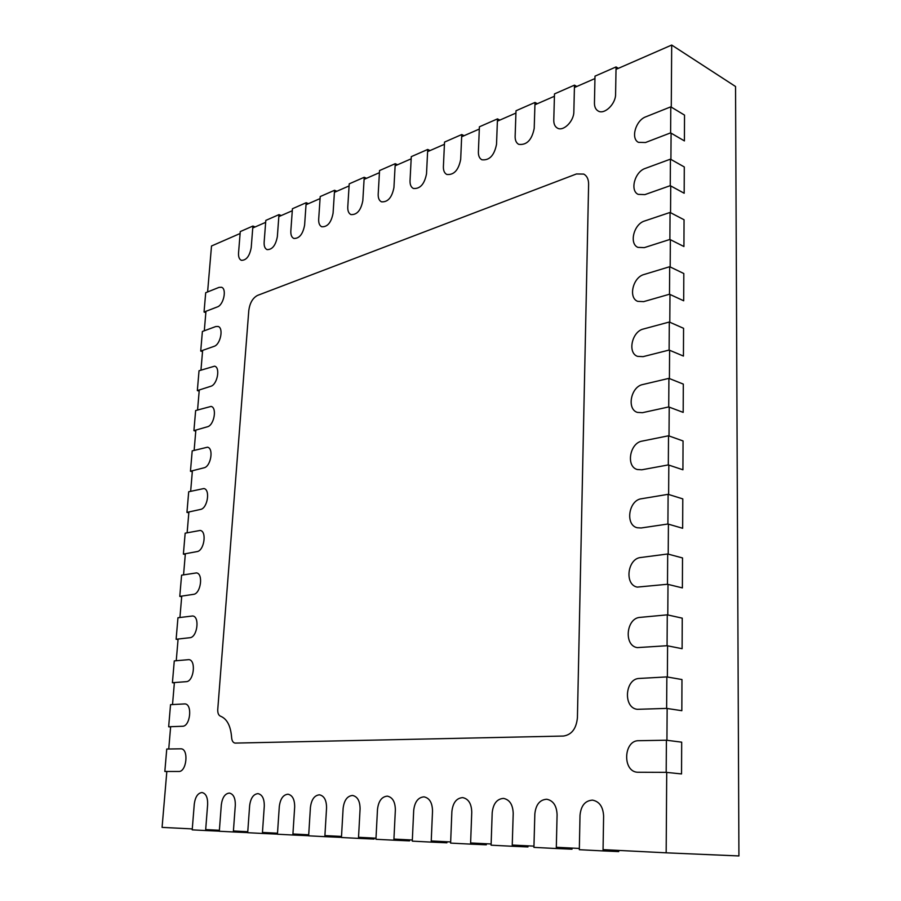<?xml version="1.0" encoding="UTF-8"?>
<svg xmlns="http://www.w3.org/2000/svg" width="901" height="901" viewBox="0 0 901 901"><rect width="100%" height="100%" fill="white"/><g stroke="black" fill="none" stroke-linecap="round" stroke-linejoin="round"><path stroke-width="1.35" d="M207.602 291.947L211.51 245.996L240.105 233.505M252.753 227.987L265.649 222.356M278.826 216.6L292.284 210.733M306.025 204.73L320.069 198.592M334.417 192.33L349.092 185.921M364.083 179.367L379.422 172.677M395.122 165.818L411.171 158.813M427.603 151.638L444.43 144.284M461.661 136.761L479.309 129.057M497.397 121.162L515.924 113.064M534.935 104.764L554.419 96.261M574.421 87.521L594.942 78.567M616.014 69.366L671.695 45.05L671.268 107.118M666.717 772.405L666.166 852.819L738.921 855.95L735.543 86.507L671.695 45.05M671.087 133.145L670.907 159.421M670.727 185.933L670.547 212.692M670.355 239.7L670.175 266.955M669.984 294.458L669.792 322.231M669.601 350.264L669.409 378.555M669.218 407.128L669.015 435.96M668.812 465.074L668.621 494.469M668.418 524.157L668.204 554.126M668.001 584.389L667.787 614.955M667.585 645.826L667.371 677M667.145 708.479L666.931 740.284M666.166 852.819L603.062 849.632M579.343 848.438L556.322 847.278M533.955 846.14L512.241 845.048M491.135 843.989L470.615 842.953M450.658 841.939L431.241 840.96M412.331 840.014L393.928 839.079M375.999 838.178L358.53 837.299M341.513 836.432L324.912 835.599M308.716 834.788L292.926 833.988M277.508 833.211L262.461 832.445M247.764 831.713L233.415 830.981M219.382 830.272L205.687 829.584M192.285 828.909L162.079 827.388L166.831 771.459M168.746 749.001L170.638 726.702M172.519 704.559L174.389 682.564M176.247 660.726L178.094 639.034M179.93 617.489L181.743 596.102M183.556 574.849L185.347 553.743M187.126 532.784L188.895 511.971M190.652 491.293L192.397 470.761M194.132 450.354L195.855 430.092M197.567 409.966L199.267 389.964M200.957 370.108L202.635 350.376M204.302 330.768L205.957 311.295M670.794 106.836L645.78 116.826C635.712 120.34 630.475 138.551 638.449 142.347L645.499 142.516L670.614 132.875L684.411 140.916L684.523 115.103L670.794 106.836L670.614 132.875M670.434 159.15L645.206 168.442C634.822 171.719 629.686 190.629 638.167 194.368L644.913 194.605L670.254 185.674L684.174 193.242L684.287 166.955L670.434 159.15L670.254 185.674M670.062 212.445L644.609 220.993C633.887 224.022 628.887 243.698 637.908 247.37L644.305 247.629L669.882 239.452L683.927 246.525L684.05 219.754L670.062 212.445L669.882 239.452M669.691 266.719L644.012 274.512C632.919 277.271 628.087 297.792 637.694 301.351L643.697 301.632L669.499 294.233L683.69 300.788L683.814 273.532L669.691 266.719L669.499 294.233M669.308 322.017L643.393 329.011C631.916 331.478 627.287 352.933 637.514 356.357L643.077 356.65L669.116 350.061L683.431 356.064L683.566 328.302L669.308 322.017L669.116 350.061M668.914 378.364L642.762 384.536C630.869 386.675 626.499 409.178 637.379 412.399L642.447 412.692L668.722 406.937L683.183 412.388L683.307 384.096L668.914 378.364L668.722 406.937M668.519 435.78L642.131 441.107C629.776 442.898 625.722 466.538 637.289 469.522L641.805 469.793L668.317 464.916L682.924 469.781L683.048 440.949L668.519 435.78L668.317 464.916M668.114 494.322L641.478 498.749C628.628 500.156 624.956 525.058 637.244 527.749L641.152 527.975L667.911 524.01L682.654 528.279L682.789 498.884L668.114 494.322L667.911 524.01M667.697 553.991L640.814 557.494C627.445 558.485 624.224 584.772 637.232 587.103L667.495 584.265L682.384 587.903L682.519 557.944L667.697 553.991L667.495 584.265M667.281 614.842L640.138 617.376C626.206 617.917 623.515 645.724 637.277 647.616L667.067 645.724L682.113 648.697L682.248 618.154L667.281 614.842L667.067 645.724M666.853 676.91L639.451 678.442C624.922 678.464 622.839 707.927 637.345 709.324L666.627 708.4L681.832 710.698L681.967 679.545L666.853 676.91L666.627 708.4M666.413 740.217L638.753 740.701C623.582 740.183 622.197 771.436 637.435 772.247L666.188 772.348L681.539 773.936L681.685 742.165L666.413 740.217L666.188 772.348M603.614 816.058C603.107 806.823 599.413 801.507 592.531 800.133C585.143 800.606 580.965 805.674 580.007 815.371L579.32 849.699L603.039 850.916L603.614 816.058M603.039 850.916L618.717 851.58L618.728 850.42M557.088 814.695C556.672 805.708 553.214 800.561 546.738 799.243C539.778 799.716 535.802 804.649 534.834 814.042L533.921 847.379L556.289 848.517L557.088 814.695M556.289 848.517L572.011 849.192L572.034 848.066M513.21 813.412C512.872 804.661 509.651 799.66 503.513 798.399C496.947 798.883 493.174 803.681 492.194 812.792L491.09 845.183L512.207 846.264L513.21 813.412M512.207 846.264L527.952 846.94L527.986 845.848M471.752 812.195C471.505 803.681 468.475 798.815 462.675 797.61C456.458 798.095 452.865 802.757 451.874 811.61L450.613 843.099L470.57 844.124L471.752 812.195M470.57 844.124L486.315 844.811L486.349 843.741M432.525 811.046C432.345 802.746 429.507 798.016 423.999 796.856C418.132 797.34 414.685 801.89 413.694 810.495L412.286 841.14L431.185 842.108L432.525 811.046M431.185 842.108L446.896 842.795L446.941 841.759M395.359 809.954C395.235 801.867 392.566 797.261 387.351 796.146C381.776 796.63 378.488 801.068 377.485 809.436L375.942 839.282L393.872 840.194L395.359 809.954M393.872 840.194L409.538 840.881L409.595 839.867M360.085 808.918C360.017 801.023 357.506 796.54 352.55 795.459C347.257 795.955 344.114 800.279 343.112 808.422L341.445 837.513L358.474 838.38L360.085 808.918M358.474 838.38L374.084 839.068L374.129 838.088M326.556 807.938C326.545 800.234 324.191 795.865 319.472 794.817C314.438 795.313 311.419 799.525 310.417 807.465L308.649 835.824L324.844 836.657L326.556 807.938M324.844 836.657L340.375 837.344L340.432 836.387M294.672 807.003C294.706 799.48 292.476 795.211 287.993 794.209C283.196 794.693 280.301 798.815 279.299 806.553L277.44 834.225L292.859 835.013L294.672 807.003M292.859 835.013L308.3 835.7L308.356 834.765M264.286 806.113C264.365 798.759 262.27 794.603 257.99 793.623C253.418 794.108 250.636 798.128 249.633 805.685L247.696 832.704L262.382 833.459L264.286 806.113M262.382 833.459L277.44 834.123M235.307 805.257C235.431 798.072 233.449 794.006 229.361 793.071C225.002 793.556 222.322 797.475 221.319 804.852L219.315 831.251L233.336 831.972L235.307 805.257M233.336 831.972L247.696 832.603M207.647 804.447C207.804 797.419 205.935 793.454 202.027 792.531C197.86 793.015 195.28 796.856 194.278 804.064L192.206 829.855L205.608 830.542L207.647 804.447M205.608 830.542L219.315 831.161M164.838 771.459L178.725 771.481C186.687 772.078 188.973 748.9 180.988 748.81L166.753 749.035L164.838 771.459L166.82 771.605M168.656 726.769L182.486 726.262C190.269 726.555 192.713 704.177 184.953 703.906L170.537 704.661L168.656 726.769L170.616 726.972M172.418 682.71L186.192 681.674C193.816 681.685 196.384 660.061 188.85 659.633L174.276 660.906L172.418 682.71L174.355 682.947M176.123 639.248L189.852 637.717C197.296 637.457 200.011 616.543 192.69 615.98L177.959 617.748L176.123 639.248L178.049 639.541M179.783 596.383L193.456 594.356C200.743 593.849 203.581 573.622 196.486 572.912L181.585 575.176L179.783 596.383L181.687 596.721M183.387 554.104L197.015 551.603C204.144 550.849 207.084 531.275 200.213 530.441L185.167 533.178L183.387 554.104L185.279 554.475M186.946 512.399L200.518 509.425C207.5 508.446 210.541 489.491 203.885 488.545L188.703 491.755L186.946 512.399L188.827 512.815M190.46 471.246L203.975 467.822C210.823 466.628 213.942 448.259 207.512 447.2L192.195 450.883L190.46 471.246L192.318 471.696M193.918 430.644L207.399 426.781C214.089 425.396 217.299 407.567 211.082 406.419L195.641 410.552L193.918 430.644L195.765 431.14M197.342 390.584L210.766 386.292C217.321 384.704 220.599 367.405 214.596 366.178L199.031 370.75L197.342 390.584L199.177 391.113M200.72 351.052L214.089 346.344C220.508 344.576 223.853 327.773 218.053 326.455L215.733 326.556L202.387 331.478L200.72 351.052L202.534 351.615M204.043 312.028L217.366 306.914C223.662 304.977 227.063 288.647 221.466 287.261L218.988 287.396L205.698 292.712L204.043 312.028L205.845 312.624M252.899 226.05L240.263 231.591L238.54 252.99C238.326 256.909 239.272 259.353 241.367 260.321C246.3 260.412 249.588 256.188 251.21 247.662L252.899 226.05L255.163 226.939M278.972 214.629L265.806 220.407L264.139 242.211C263.937 246.142 264.917 248.608 267.056 249.611C272.237 249.757 275.661 245.432 277.35 236.648L278.972 214.629L281.247 215.542M306.171 202.714L292.431 208.739L290.832 230.96C290.651 234.902 291.642 237.391 293.839 238.438C299.278 238.652 302.871 234.226 304.606 225.16L306.171 202.714L308.446 203.671M334.553 190.28L320.204 196.564L318.684 219.225C318.515 223.178 319.54 225.689 321.77 226.77C327.502 227.063 331.275 222.524 333.077 213.165L334.553 190.28L336.85 191.271M364.218 177.283L349.216 183.849L347.775 206.971C347.628 210.924 348.687 213.458 350.951 214.584C356.999 214.956 360.952 210.305 362.821 200.63L364.218 177.283L366.516 178.308M395.235 163.689L379.546 170.559L378.195 194.154C378.06 198.096 379.152 200.653 381.461 201.824C387.824 202.297 391.991 197.533 393.94 187.521L395.235 163.689L397.544 164.759M427.716 149.453L411.284 156.65L410.034 180.741C409.921 184.671 411.036 187.25 413.379 188.467C420.103 189.052 424.484 184.164 426.522 173.792L427.716 149.453L430.036 150.58M461.751 134.542L444.531 142.088L443.393 166.685C443.303 170.604 444.441 173.206 446.806 174.467C453.924 175.177 458.553 170.154 460.681 159.398L461.751 134.542L464.083 135.713M497.476 118.887L479.4 126.804L478.386 151.942C478.318 155.839 479.467 158.452 481.866 159.77C489.412 160.626 494.3 155.468 496.53 144.295L497.476 118.887L499.807 120.103M535.003 102.444L516.003 110.767L515.135 136.456C515.079 140.331 516.262 142.955 518.672 144.329C526.668 145.354 531.849 140.049 534.203 128.426L535.003 102.444L537.334 103.728M574.478 85.144L554.487 93.907L553.777 120.182C553.743 124.011 554.926 126.636 557.347 128.066C563.238 131.828 573.96 121.308 573.847 111.724L574.478 85.144L576.798 86.485M616.059 66.933L594.998 76.157L594.446 103.041C594.435 106.825 595.64 109.449 598.05 110.936C604.233 115.08 615.811 104.099 615.597 94.132L616.059 66.933L618.368 68.341M257.551 295.404C252.753 297.938 249.836 302.961 248.8 310.462L217.749 709.504C217.614 713.085 218.538 715.315 220.497 716.205C227.018 718.807 230.724 725.902 231.613 737.491C231.895 740.825 233.044 742.683 235.048 743.1L563.44 736.049C571.684 734.777 576.336 728.661 577.417 717.692L588.612 184.277C588.612 179.299 587.002 175.909 583.78 174.084L576.449 173.961L257.551 295.404"/></g></svg>
